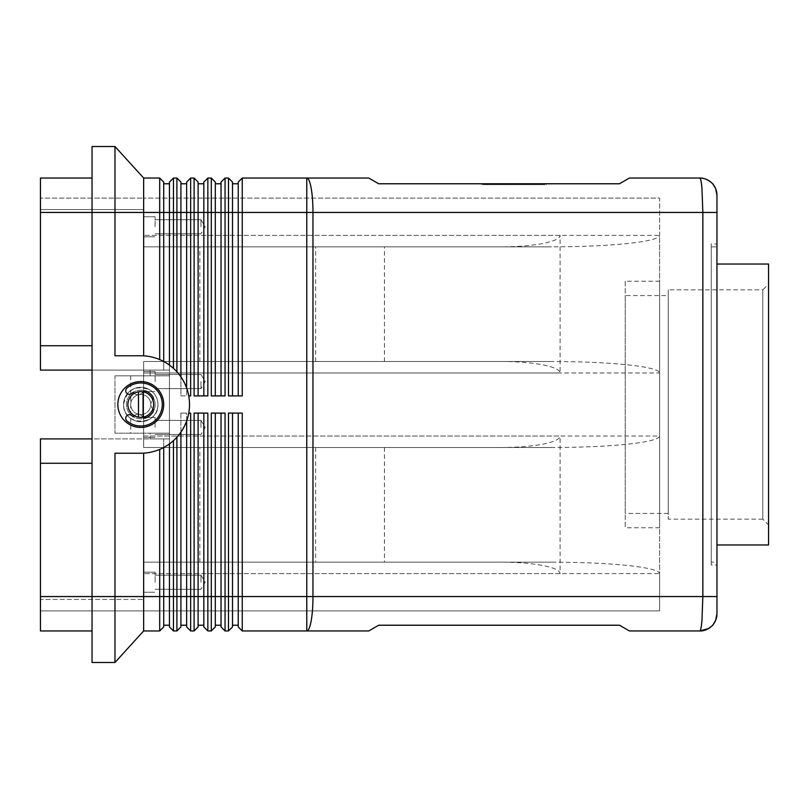 <?xml version="1.0" encoding="UTF-8"?>
<svg xmlns="http://www.w3.org/2000/svg" width="809" height="809" viewBox="0 0 809 809"><rect width="100%" height="100%" fill="white"/><g stroke="black" fill="none" stroke-linecap="round" stroke-linejoin="round"><path stroke-width="0.61" stroke-dasharray="4.04 3.03" d="M157.977 404.5A17.201 17.201 0 0 1 140.776 421.701A17.201 17.201 0 0 1 123.575 404.5A17.201 17.201 0 0 1 140.776 387.299A17.201 17.201 0 0 1 157.977 404.5A17.201 17.201 0 0 1 140.776 421.701A17.201 17.201 0 0 1 123.575 404.5C126.801 389.382 135.639 384.558 150.1 390.039C155.166 393.528 157.785 398.352 157.977 404.5A17.201 17.201 0 0 0 140.776 387.299A17.201 17.201 0 0 0 123.575 404.5A17.201 17.201 0 0 1 140.776 387.299A17.201 17.201 0 0 1 157.977 404.5A17.201 17.201 0 0 1 140.776 421.701A17.201 17.201 0 0 1 123.575 404.5A17.201 17.201 0 0 1 140.776 387.299A17.201 17.201 0 0 1 157.977 404.5A17.201 17.201 0 0 1 140.776 421.701A17.201 17.201 0 0 1 123.575 404.5A17.201 17.201 0 0 0 140.776 421.701A17.201 17.201 0 0 0 157.977 404.5C158.807 426.596 122.746 426.596 123.575 404.5A17.201 17.201 0 0 1 140.776 387.299A17.201 17.201 0 0 1 157.977 404.5M155.116 404.5A14.329 14.329 0 0 1 140.776 418.829A14.329 14.329 0 0 1 126.447 404.5A14.329 14.329 0 0 1 140.776 390.171A14.329 14.329 0 0 1 155.116 404.5A14.329 14.329 0 0 1 140.776 418.829A14.329 14.329 0 0 1 126.447 404.5A14.329 14.329 0 0 1 140.776 390.171A14.329 14.329 0 0 1 155.116 404.5M143.648 630.959L143.648 596.557L159.697 596.557L159.697 630.959L143.648 630.959L114.979 662.49L92.044 662.49L92.044 370.097L92.044 438.903L169.445 438.903L150.1 438.903L150.1 433.169L169.445 433.169L114.979 433.169L150.1 433.169L150.1 438.903L163.711 438.903L163.711 447.498A48.732 48.732 0 0 0 169.445 443.908L173.46 440.652A48.732 48.732 0 0 0 176.898 437.214L180.913 432.148A48.732 48.732 0 0 0 186.646 420.963L188.75 413.096L190.661 413.096L190.661 630.959L194.099 630.959L194.099 413.096L207.852 413.096L207.852 630.959L211.291 630.959L211.291 413.096L225.054 413.096L225.054 630.959L228.492 630.959L228.492 413.096L242.255 413.096L242.255 596.557L306.783 596.557L306.783 212.443L242.255 212.443L242.255 178.041L368.773 178.041L378.703 183.774L619.492 183.774L629.422 178.041L699.755 178.041C700.604 178.192 701.332 181.56 701.939 188.123L702.849 212.443L312.972 212.443L312.972 596.557L716.956 596.557L716.956 613.758M242.255 630.959L238.24 626.945L238.24 596.557L242.255 596.557L242.255 630.959L368.773 630.959L378.703 625.226L619.492 625.226L629.422 630.959L699.755 630.959C700.604 630.808 701.332 627.44 701.939 620.877L702.849 596.557L702.849 212.443L716.956 212.443L716.956 195.242M716.956 243.974L716.956 565.026L711.222 565.026L711.222 243.974L716.956 243.974M92.044 630.959L92.044 620.877L92.044 630.959L40.45 630.959L40.45 596.557L92.044 596.557L92.044 146.51L114.979 146.51L143.648 178.041L159.697 178.041L159.697 212.443L143.648 212.443L143.648 178.041M114.979 146.51L114.979 212.443L143.648 212.443L143.648 355.849L114.979 355.768L140.776 355.768A48.732 48.732 0 0 1 189.508 404.5A48.732 48.732 0 0 1 140.776 453.232L114.979 453.232L143.648 453.151A48.732 48.732 0 0 0 159.697 449.41L163.711 447.498A48.732 48.732 0 0 0 169.445 443.908L169.445 365.092A48.732 48.732 0 0 0 163.711 361.502L159.697 359.59A48.732 48.732 0 0 0 143.648 355.849L114.979 355.768L114.979 212.443L92.044 212.443L92.044 370.097L92.044 188.123L92.044 212.443L40.45 212.443L40.45 178.041L92.044 178.041L92.044 188.123L92.044 178.041M159.697 178.041L163.711 182.055L163.711 370.097L150.1 370.097L150.1 375.831L114.979 375.831L114.979 433.169L114.979 375.831L114.979 433.169L169.445 433.169L150.1 433.169L169.445 433.169L169.445 375.831L114.979 375.831L114.979 433.169L169.445 433.169L169.445 596.557L169.445 182.055M228.492 178.041L232.507 182.055L232.507 395.904L228.492 395.904L238.24 395.904L238.24 212.443L238.24 395.904L242.255 395.904L238.24 395.904L238.24 212.443L242.255 212.443L242.255 395.904L228.492 395.904L228.492 178.041L225.054 178.041L225.054 395.904L211.291 395.904L211.291 178.041L207.852 178.041L207.852 395.904L194.099 395.904L194.099 178.041L190.661 178.041L190.661 395.904L188.75 395.904A48.732 48.732 0 0 1 188.75 413.096A48.732 48.732 0 0 0 188.75 395.904L186.646 388.037L186.646 395.904L180.913 395.904L180.913 376.852L176.898 371.786L176.898 178.041L173.46 178.041L173.46 368.348L169.445 365.092L169.445 375.831L150.1 375.831L150.1 370.097L163.711 370.097L163.711 361.502A48.732 48.732 0 0 1 169.445 365.092L169.445 625.226L169.445 596.557L173.46 596.557L173.46 630.959L169.445 626.945L169.445 596.557L163.711 596.557L163.711 438.903L169.445 438.903L92.044 438.903L92.044 620.877L92.044 596.557L114.979 596.557L114.979 453.232L143.648 453.151L143.648 596.557L114.979 596.557L114.979 662.49M176.898 178.041L180.913 182.055L180.913 395.904L186.646 395.904L186.646 388.037A48.732 48.732 0 0 0 180.913 376.852A48.732 48.732 0 0 1 186.646 388.037L188.75 395.904L190.661 395.904L188.75 395.904M186.646 388.037L186.646 182.055M194.099 178.041L198.114 182.055L198.114 395.904L194.099 395.904L198.114 395.904L198.114 183.774L198.114 395.904L203.838 395.904L203.838 182.055M211.291 178.041L215.305 182.055L215.305 395.904L211.291 395.904L225.054 395.904L221.039 395.904L221.039 182.055M143.648 355.849A48.732 48.732 0 0 1 159.697 359.59L159.697 212.443L163.711 212.443L163.711 183.774L163.711 370.097L163.711 212.443L180.913 212.443L180.913 183.774L180.913 395.904L180.913 212.443L203.838 212.443L203.838 183.774L203.838 395.904L207.852 395.904L203.838 395.904L203.838 212.443L215.305 212.443L215.305 183.774L215.305 395.904L215.305 212.443L221.039 212.443L221.039 183.774L221.039 395.904L221.039 212.443L232.507 212.443L232.507 183.774L232.507 395.904L232.507 212.443L238.24 212.443L238.24 182.055M163.711 447.498L159.697 449.41L159.697 596.557L163.711 596.557L163.711 625.226L163.711 438.903L163.711 626.945M173.46 630.959L176.898 630.959L176.898 437.214A48.732 48.732 0 0 1 173.46 440.652L173.46 596.557L180.913 596.557L180.913 413.096L186.646 413.096L186.646 596.557L186.646 420.963A48.732 48.732 0 0 1 180.913 432.148L180.913 626.945M190.661 630.959L186.646 626.945L186.646 413.096L180.913 413.096L180.913 596.557L186.646 596.557L186.646 625.226L186.646 596.557L198.114 596.557L198.114 626.945M207.852 630.959L203.838 626.945L203.838 413.096L207.852 413.096L203.838 413.096L203.838 596.557L203.838 413.096L198.114 413.096L198.114 596.557L198.114 413.096L194.099 413.096L198.114 413.096L198.114 625.226L198.114 596.557L203.838 596.557L203.838 625.226L203.838 596.557L215.305 596.557L215.305 626.945M225.054 630.959L221.039 626.945L221.039 413.096L225.054 413.096L221.039 413.096L221.039 596.557L221.039 413.096L215.305 413.096L215.305 596.557L215.305 413.096L211.291 413.096L215.305 413.096L215.305 625.226L215.305 596.557L221.039 596.557L221.039 625.226L221.039 596.557L232.507 596.557L232.507 626.945M143.648 243.479L143.648 246.836L551.435 246.836L143.648 246.836L143.648 235.379L143.648 243.479M551.435 361.502L143.648 361.502L551.435 361.502C581.115 361.552 606.608 362.675 627.936 364.859C648.575 367.124 659.143 369.824 659.618 372.969L659.618 573.621C659.143 570.476 648.575 567.776 627.936 565.521C606.608 563.327 581.115 562.215 551.435 562.164L143.648 562.164L143.648 610.886L659.618 610.886L659.618 198.114L143.648 198.114L659.618 198.114L659.618 235.379C659.143 238.524 648.575 241.224 627.936 243.479C606.608 245.673 581.115 246.785 551.435 246.836M501.54 361.502L143.648 361.502L143.648 370.097L92.044 370.097L143.648 370.097L143.648 361.502L143.648 364.859L143.648 361.502L501.54 361.502C517.598 361.552 531.392 362.675 542.94 364.859C554.104 367.124 559.828 369.824 560.081 372.969L560.081 235.379C559.828 238.524 554.104 241.224 542.94 243.479C531.392 245.673 517.598 246.785 501.54 246.836L143.648 246.836L143.648 209.571L143.648 246.836L501.54 246.836M143.648 444.141L143.648 447.498L551.435 447.498C581.115 447.448 606.608 446.325 627.936 444.141C648.575 441.876 659.143 439.176 659.618 436.031L143.648 436.031L143.648 444.141L143.648 364.859L143.648 436.031L560.081 436.031C559.828 439.176 554.104 441.876 542.94 444.141C531.392 446.325 517.598 447.448 501.54 447.498L143.648 447.498L143.648 444.141M501.54 447.498L143.648 447.498L143.648 370.097L143.648 447.498L199.833 447.498L199.833 562.164L143.648 562.164L143.648 610.886L143.648 562.164L501.54 562.164C517.598 562.215 531.392 563.327 542.94 565.521C554.104 567.776 559.828 570.476 560.081 573.621L560.081 436.031M200.976 582.227L200.976 575.179L200.976 582.227M155.116 582.227L155.116 572.196L155.116 582.227M143.648 582.227L143.648 572.196L143.648 582.227M200.976 427.435L200.976 420.387L200.976 427.435M155.116 427.435L155.116 417.404L155.116 427.435M143.648 427.435L143.648 417.404L143.648 427.435M200.976 226.773L200.976 219.724L200.976 226.773M155.116 226.773L155.116 216.741L155.116 226.773M143.648 226.773L143.648 216.741L143.648 226.773M200.976 381.565L200.976 388.613L200.976 381.565M155.116 381.565L155.116 371.533L155.116 381.565M143.648 381.565L143.648 371.533L143.648 381.565M163.711 404.5A22.935 22.935 0 0 1 140.776 427.435A22.935 22.935 0 0 1 117.851 404.5A22.935 22.935 0 0 1 140.776 381.565A22.935 22.935 0 0 1 163.711 404.5A22.935 22.935 0 0 1 140.776 427.435A22.935 22.935 0 0 1 117.851 404.5A22.935 22.935 0 0 1 140.776 381.565A22.935 22.935 0 0 1 163.711 404.5A22.935 22.935 0 0 1 140.776 427.435A22.935 22.935 0 0 1 117.851 404.5A22.935 22.935 0 0 1 140.776 381.565A22.935 22.935 0 0 1 163.711 404.5A22.935 22.935 0 0 0 140.776 381.565A22.935 22.935 0 0 0 117.851 404.5A22.935 22.935 0 0 0 140.776 427.435A22.935 22.935 0 0 0 163.711 404.5A22.935 22.935 0 0 1 140.776 427.435A22.935 22.935 0 0 1 117.851 404.5A22.935 22.935 0 0 1 140.776 381.565A22.935 22.935 0 0 1 163.711 404.5A22.935 22.935 0 0 1 140.776 427.435A22.935 22.935 0 0 1 117.851 404.5A22.935 22.935 0 0 1 140.776 381.565A22.935 22.935 0 0 1 163.711 404.5A22.935 22.935 0 0 1 140.776 427.435A22.935 22.935 0 0 1 117.851 404.5A22.935 22.935 0 0 1 140.776 381.565A22.935 22.935 0 0 1 163.711 404.5M142.869 417.232A2.862 2.862 0 0 1 142.485 416.756A2.862 2.862 0 0 0 145.923 417.879A14.329 14.329 0 0 0 152.972 412.034A2.862 2.862 0 0 0 152.507 408.444A5.451 5.451 0 0 1 152.507 400.556A5.451 5.451 0 0 0 150.808 404.5A10.032 10.032 0 0 1 138.926 414.36A10.032 10.032 0 0 1 138.926 394.64A10.032 10.032 0 0 1 150.808 404.5A10.032 10.032 0 0 1 140.776 414.532A10.032 10.032 0 0 1 130.745 404.5A10.032 10.032 0 0 1 140.776 394.468A10.032 10.032 0 0 1 150.808 404.5A5.451 5.451 0 0 1 152.507 400.556A2.862 2.862 0 0 0 152.901 400.091A12.904 12.904 0 0 1 134.284 415.644A12.904 12.904 0 0 1 140.776 391.596A12.904 12.904 0 0 1 153.68 404.5A12.904 12.904 0 0 1 140.776 417.404A12.904 12.904 0 0 1 127.883 404.5A12.904 12.904 0 0 1 140.776 391.596A12.904 12.904 0 0 1 153.68 404.5A12.904 12.904 0 0 1 140.776 417.404A12.904 12.904 0 0 1 127.883 404.5A12.904 12.904 0 0 1 140.776 391.596A12.904 12.904 0 0 1 153.68 404.5A12.904 12.904 0 0 1 140.776 417.404A12.904 12.904 0 0 1 127.883 404.5A12.904 12.904 0 0 1 140.776 391.596A12.904 12.904 0 0 1 153.68 404.5A12.904 12.904 0 0 1 140.776 417.404A12.904 12.904 0 0 1 138.481 391.809L138.481 417.191A12.904 12.904 0 0 0 143.072 417.191L143.072 391.809A12.904 12.904 0 0 1 152.901 408.909A2.862 2.862 0 0 0 152.507 408.444A5.451 5.451 0 0 1 152.507 400.556A2.862 2.862 0 0 0 152.972 396.966A14.329 14.329 0 0 0 145.923 391.121A2.862 2.862 0 0 0 142.869 391.768A12.904 12.904 0 0 1 152.901 400.091A2.862 2.862 0 0 0 152.972 396.966A14.329 14.329 0 0 0 145.923 391.121A2.862 2.862 0 0 0 142.485 392.244A5.451 5.451 0 0 1 133.343 392.244A14.329 14.329 0 0 0 131.604 393.487A3.58 3.58 0 0 1 126.558 393.022A3.58 3.58 0 0 1 127.023 387.976A21.499 21.499 0 0 1 157.3 418.263A21.499 21.499 0 0 1 127.023 421.024A3.58 3.58 0 0 1 126.558 415.978A3.58 3.58 0 0 1 131.604 415.513A14.329 14.329 0 0 0 133.343 416.756A5.451 5.451 0 0 1 142.485 416.756A2.862 2.862 0 0 0 145.923 417.879A14.329 14.329 0 0 0 152.972 412.034A2.862 2.862 0 0 0 152.901 408.909A12.904 12.904 0 0 1 127.883 404.5A12.904 12.904 0 0 1 142.869 391.768A2.862 2.862 0 0 0 142.485 392.244A5.451 5.451 0 0 1 133.343 392.244A14.329 14.329 0 0 0 131.604 393.487A3.58 3.58 0 0 1 126.558 393.022A3.58 3.58 0 0 1 127.023 387.976A21.499 21.499 0 0 1 157.3 418.263A21.499 21.499 0 0 1 127.023 421.024A3.58 3.58 0 0 1 126.558 415.978A3.58 3.58 0 0 1 131.604 415.513A14.329 14.329 0 0 0 133.343 416.756A5.451 5.451 0 0 1 142.485 416.756A2.862 2.862 0 0 0 145.923 417.879A14.329 14.329 0 0 0 152.972 412.034A2.862 2.862 0 0 0 152.507 408.444A5.451 5.451 0 0 1 150.808 404.5A10.032 10.032 0 0 1 138.926 414.36A10.032 10.032 0 0 1 138.926 394.64A5.451 5.451 0 0 1 133.343 392.244A14.329 14.329 0 0 0 131.604 393.487A3.58 3.58 0 0 1 126.558 393.022A3.58 3.58 0 0 1 127.023 387.976A21.499 21.499 0 0 1 157.3 418.263A21.499 21.499 0 0 1 127.023 421.024A3.58 3.58 0 0 1 126.558 415.978A3.58 3.58 0 0 1 131.604 415.513A14.329 14.329 0 0 0 133.343 416.756A5.451 5.451 0 0 1 142.485 416.756A5.451 5.451 0 0 0 134.284 415.644M143.072 391.809A12.904 12.904 0 0 0 138.481 391.809L138.481 417.191A12.904 12.904 0 0 1 140.776 391.596A12.904 12.904 0 0 1 143.072 417.191L143.072 391.809L143.072 417.191M716.956 246.836L716.956 562.164L711.222 562.164L711.222 246.836L716.956 246.836L716.956 562.164M762.816 519.166L668.224 519.166L668.224 289.834L762.816 289.834L762.816 519.166L762.816 289.834L768.55 284.101L768.55 524.899L762.816 519.166M668.224 289.834L668.224 519.166M716.956 544.963L716.956 264.037L716.956 544.963M668.224 513.432L625.226 513.432L625.226 295.568L668.224 295.568L668.224 513.432L668.224 295.568M625.226 295.568L625.226 513.432M659.618 527.761L625.226 527.761L625.226 281.239L659.618 281.239L659.618 527.761L659.618 281.239M528.884 184.634L496.969 184.634L531.028 184.634L528.884 184.634L528.884 183.774L531.028 183.774L496.969 183.774L528.884 183.774M502.844 183.774L502.844 184.634M511.854 183.774L511.854 184.634L511.854 183.774M516.152 183.774L516.152 184.634L516.152 183.774M525.162 183.774L525.162 184.634M523.676 184.634L502.177 184.634L523.676 184.634L523.676 183.774L504.331 183.774L523.676 183.774L523.676 184.634M518.306 183.774L494.157 183.774L527.205 183.774L518.306 183.774L518.306 184.634L527.205 184.634L492.014 184.634L518.306 184.634M484.237 183.774L513.998 183.774L513.998 184.634L484.237 184.634L543.769 184.634L481.749 184.634L546.247 184.634L513.998 184.634L513.998 183.774L484.237 183.774L484.237 184.634M543.769 183.774L513.998 183.774L543.769 183.774L543.769 184.634M513.998 183.774L513.998 184.634L513.998 183.774L481.749 183.774L513.998 183.774M481.749 183.774L481.749 184.634M546.247 183.774L546.247 184.634M528.631 184.634L487.048 184.634L530.785 184.634L528.631 184.634L528.631 183.774L487.048 183.774L530.785 183.774L528.631 183.774L528.631 184.634M500.609 183.774L500.609 184.634M527.205 183.774L527.205 184.634L527.205 183.774M494.157 183.774L492.014 183.774L494.157 183.774L494.157 184.634L494.157 183.774M535.103 183.774L525.638 183.774L535.103 183.774L535.103 184.634L535.103 183.774M525.638 183.774L525.638 184.634M625.226 281.239L625.226 527.761M768.55 524.899L768.55 284.101M768.55 264.037L768.55 544.963M711.222 246.836L711.222 562.164M711.222 243.974L711.222 565.026M130.745 375.831L130.745 433.169M92.044 370.097L150.1 370.097L40.45 370.097L40.45 212.443M152.901 400.091A12.904 12.904 0 0 1 140.776 417.404A12.904 12.904 0 0 1 127.883 404.5A12.904 12.904 0 0 1 140.776 391.596A12.904 12.904 0 0 1 153.68 404.5A12.904 12.904 0 0 1 140.776 417.404A12.904 12.904 0 0 1 127.883 404.5A12.904 12.904 0 0 1 140.776 391.596A12.904 12.904 0 0 1 153.68 404.5A12.904 12.904 0 0 1 140.776 417.404A12.904 12.904 0 0 1 127.883 404.5A12.904 12.904 0 0 1 140.776 391.596A12.904 12.904 0 0 1 153.68 404.5A12.904 12.904 0 0 1 140.776 417.404A12.904 12.904 0 0 1 134.284 393.356A5.451 5.451 0 0 0 142.485 392.244A2.862 2.862 0 0 1 142.869 391.768A12.904 12.904 0 0 1 152.901 400.091A2.862 2.862 0 0 1 152.507 400.556A2.862 2.862 0 0 0 152.972 396.966A14.329 14.329 0 0 0 145.923 391.121A2.862 2.862 0 0 0 142.485 392.244A5.451 5.451 0 0 1 138.926 394.64A10.032 10.032 0 0 1 150.808 404.5A10.032 10.032 0 0 1 140.776 414.532A10.032 10.032 0 0 1 130.745 404.5A10.032 10.032 0 0 1 140.776 394.468A10.032 10.032 0 0 1 150.808 404.5A5.451 5.451 0 0 0 152.507 408.444A2.862 2.862 0 0 1 152.901 408.909M169.445 375.831L114.979 375.831L169.445 375.831L169.445 433.169M134.284 393.356A12.904 12.904 0 0 1 142.869 391.768M138.481 391.809L138.481 417.191M176.898 371.786A48.732 48.732 0 0 0 173.46 368.348A48.732 48.732 0 0 1 176.898 371.786L180.913 376.852M188.75 413.096L190.661 413.096L188.75 413.096L186.646 420.963M180.913 413.096L186.646 413.096L180.913 413.096M40.45 596.557L40.45 438.903L92.044 438.903M143.648 370.097L169.445 370.097L143.648 370.097M199.833 361.502L199.833 246.836M40.45 345.736L40.45 198.114L40.45 345.736L92.044 345.736M40.45 463.264L40.45 599.429L40.45 463.264L92.044 463.264M173.46 440.652L169.445 443.908M180.913 432.148L176.898 437.214M169.445 365.092L173.46 368.348M159.697 359.59L163.711 361.502M180.913 395.904L186.646 395.904L180.913 395.904M315.641 447.498L315.641 562.164L501.54 562.164M560.081 573.621L143.648 573.621L659.618 573.621L659.618 610.886L143.648 610.886L143.648 562.164L315.641 562.164M315.641 361.502L315.641 246.836M40.45 599.429L40.45 610.886L40.45 599.429L143.648 599.429L40.45 599.429M143.648 198.114L143.648 235.379L143.648 198.114L143.648 209.571L143.648 198.114L40.45 198.114L143.648 198.114M551.435 562.164L199.833 562.164M199.833 447.498L551.435 447.498M384.437 361.502L384.437 246.836M560.081 235.379L143.648 235.379L659.618 235.379L659.618 372.969L143.648 372.969L560.081 372.969M384.437 447.498L384.437 562.164M143.648 610.886L40.45 610.886L143.648 610.886M242.255 413.096L238.24 413.096L242.255 413.096M238.24 596.557L238.24 413.096L238.24 596.557L238.24 413.096L232.507 413.096L232.507 596.557L232.507 413.096L228.492 413.096L232.507 413.096L232.507 625.226L232.507 596.557L238.24 596.557L238.24 625.226L238.24 596.557M232.507 625.226L238.24 625.226M232.507 413.096L238.24 413.096M215.305 625.226L221.039 625.226M215.305 413.096L221.039 413.096M198.114 625.226L203.838 625.226M198.114 413.096L203.838 413.096M180.913 625.226L186.646 625.226M163.711 625.226L169.445 625.226M232.507 183.774L238.24 183.774M232.507 395.904L238.24 395.904M215.305 183.774L221.039 183.774M215.305 395.904L221.039 395.904M198.114 183.774L203.838 183.774M198.114 395.904L203.838 395.904M180.913 183.774L186.646 183.774M163.711 183.774L169.445 183.774M306.783 178.041A34.403 6.199 -90 0 1 311.162 188.123A34.403 6.199 -90 0 1 312.972 212.443L306.783 212.443L306.783 178.041M309.887 596.557L312.972 596.557A34.403 6.199 90 0 1 311.162 620.877A34.403 6.199 90 0 1 306.783 630.959L306.783 596.557L309.887 596.557M499.123 183.774L499.123 184.634M497.262 183.774L497.262 184.634M502.217 183.774L502.217 184.634M505.949 183.774L505.949 184.634M522.058 183.774L522.058 184.634M525.779 183.774L525.779 184.634L525.82 183.774M530.744 183.774L530.744 184.634M504.331 183.774L504.331 184.634L504.331 183.774M499.365 183.774L499.365 184.634M497.505 183.774L497.505 184.634M487.342 183.774L487.342 184.634M491.063 183.774L491.063 184.634M533.839 183.774L533.839 184.634L533.839 183.774M143.648 209.571L40.45 209.571L143.648 209.571M200.976 575.179L155.116 575.179L200.976 575.179L205.213 582.227L200.976 589.276L205.213 582.227L200.976 575.179M155.116 572.196L143.648 572.196L155.116 572.196M200.976 420.387L155.116 420.387L200.976 420.387L205.213 427.435L200.976 434.484L205.213 427.435L200.976 420.387M155.116 417.404L143.648 417.404L155.116 417.404M200.976 219.724L155.116 219.724L200.976 219.724L205.213 226.773L200.976 233.821L205.213 226.773L200.976 219.724M155.116 216.741L143.648 216.741L155.116 216.741M200.976 374.516L155.116 374.516L200.976 374.516L205.213 381.565L200.976 388.613L205.213 381.565L200.976 374.516M155.116 371.533L143.648 371.533L155.116 371.533M496.969 184.634L496.969 183.774M506.232 184.634L506.232 183.774M521.775 184.634L521.775 183.774M531.028 184.634L531.028 183.774M502.177 184.634L502.177 183.774L502.177 184.634M487.048 184.634L487.048 183.774M530.785 184.634L530.785 183.774M492.014 184.634L492.014 183.774M535.993 184.634L535.993 183.774L535.993 184.634M143.648 236.804L155.116 236.804L143.648 236.804M155.116 233.821L200.976 233.821L155.116 233.821M143.648 391.596L155.116 391.596L143.648 391.596M155.116 388.613L200.976 388.613L155.116 388.613M143.648 592.259L155.116 592.259L143.648 592.259M155.116 589.276L200.976 589.276L155.116 589.276M143.648 437.467L155.116 437.467L143.648 437.467M155.116 434.484L200.976 434.484L155.116 434.484"/><path stroke-width="1.21" d="M699.755 178.041A17.201 17.201 0 0 1 716.956 195.242L715.601 188.598L713.326 184.685C713.75 184.341 706.581 177.515 699.765 178.051C700.614 178.233 701.332 181.59 701.939 188.123L702.849 212.443L702.849 596.557L701.939 620.877C701.332 627.41 700.614 630.767 699.765 630.959C706.581 631.485 713.75 624.659 713.326 624.315L715.601 620.402L716.956 613.758L716.956 212.443L716.956 596.557L312.972 596.557L312.972 212.443L716.956 212.443L716.956 195.242A17.201 17.201 0 0 0 699.755 178.041L629.422 178.041L619.492 183.774L378.703 183.774L368.773 178.041L242.255 178.041L242.255 212.443L306.783 212.443L306.783 596.557L242.255 596.557L242.255 413.096L228.492 413.096L228.492 630.959L225.054 630.959L225.054 413.096L211.291 413.096L211.291 630.959L207.852 630.959L207.852 413.096L194.099 413.096L194.099 630.959L190.661 630.959L190.661 413.096L188.75 413.096M238.24 413.096L238.24 626.945L242.255 630.959L368.773 630.959L378.703 625.226L619.492 625.226L629.422 630.959L699.755 630.959A17.201 17.201 0 0 0 716.956 613.758A17.201 17.201 0 0 1 699.755 630.959L708.401 628.603M92.044 370.097L40.45 370.097L40.45 212.443L114.979 212.443L114.979 146.51L92.044 146.51L92.044 596.557L40.45 596.557L40.45 630.959L92.044 630.959M92.044 178.041L40.45 178.041L40.45 212.443M114.979 146.51L143.648 178.041L159.697 178.041L159.697 359.59M143.648 178.041L143.648 355.849M163.711 361.502L163.711 182.055L159.697 178.041M173.46 368.348L173.46 212.443L176.898 212.443L176.898 178.041L173.46 178.041L169.445 182.055L169.445 365.092M163.711 626.945L159.697 630.959L159.697 596.557L143.648 596.557L143.648 630.959L159.697 630.959L163.711 626.945L163.711 596.557L159.697 596.557L159.697 449.41A48.732 48.732 0 0 1 143.648 453.151L143.648 596.557L114.979 596.557L114.979 662.49L92.044 662.49L92.044 596.557L114.979 596.557L114.979 453.232L140.776 453.232A48.732 48.732 0 0 0 189.508 404.5A48.732 48.732 0 0 0 140.776 355.768L114.979 355.768L114.979 212.443L173.46 212.443L173.46 178.041L169.445 182.055M180.913 376.852L180.913 182.055L176.898 178.041M188.75 395.904L190.661 395.904L190.661 178.041L194.099 178.041L194.099 395.904L207.852 395.904L207.852 178.041L203.838 182.055L207.852 178.041L211.291 178.041L211.291 395.904L225.054 395.904L225.054 178.041L221.039 182.055L221.039 395.904M186.646 182.055L190.661 178.041L186.646 182.055L186.646 388.037M198.114 395.904L198.114 182.055L194.099 178.041M203.838 182.055L203.838 395.904M215.305 395.904L215.305 182.055L211.291 178.041M221.039 182.055L225.054 178.041L228.492 178.041L228.492 395.904L242.255 395.904L242.255 212.443L238.24 212.443L238.24 395.904M232.507 395.904L232.507 182.055L228.492 178.041M238.24 182.055L242.255 178.041L238.24 182.055L238.24 212.443L176.898 212.443L176.898 371.786M169.445 443.908L169.445 626.945L173.46 630.959L173.46 440.652M242.255 630.959L242.255 596.557L232.507 596.557L232.507 413.096M173.46 630.959L176.898 630.959L176.898 596.557L163.711 596.557L163.711 447.498M180.913 626.945L176.898 630.959L180.913 626.945L180.913 432.148M186.646 420.963L186.646 626.945L190.661 630.959M198.114 626.945L194.099 630.959L198.114 626.945L198.114 413.096M203.838 413.096L203.838 626.945L207.852 630.959M215.305 626.945L211.291 630.959L215.305 626.945L215.305 413.096M221.039 413.096L221.039 626.945L225.054 630.959M232.507 626.945L228.492 630.959L232.507 626.945L232.507 596.557L176.898 596.557L176.898 437.214M163.711 404.5A22.935 22.935 0 0 1 140.776 427.435A22.935 22.935 0 0 1 117.851 404.5A22.935 22.935 0 0 1 140.776 381.565A22.935 22.935 0 0 1 163.711 404.5M143.072 391.809A12.904 12.904 0 0 1 143.072 417.191A12.904 12.904 0 0 1 127.883 404.5A12.904 12.904 0 0 1 143.072 391.809L143.072 417.191M134.284 393.356A5.451 5.451 0 0 1 133.343 392.244A14.329 14.329 0 0 0 131.604 393.487A3.58 3.58 0 0 1 126.558 393.022A3.58 3.58 0 0 1 127.023 387.976A21.499 21.499 0 0 1 157.3 418.263A21.499 21.499 0 0 1 127.023 421.024A3.58 3.58 0 0 1 126.558 415.978A3.58 3.58 0 0 1 131.604 415.513A14.329 14.329 0 0 0 133.343 416.756A5.451 5.451 0 0 1 134.284 415.644M716.956 264.037L768.55 264.037L768.55 544.963L716.956 544.963M716.956 565.026L716.956 243.974M142.869 417.232A2.862 2.862 0 0 0 145.923 417.879A14.329 14.329 0 0 0 152.972 412.034A2.862 2.862 0 0 0 152.901 408.909M152.901 400.091A2.862 2.862 0 0 0 152.972 396.966A14.329 14.329 0 0 0 145.923 391.121A2.862 2.862 0 0 0 142.869 391.768M138.481 417.191L138.481 391.809M92.044 438.903L40.45 438.903L40.45 463.264L92.044 463.264M40.45 345.736L92.044 345.736M40.45 596.557L40.45 463.264M232.507 625.226L238.24 625.226M215.305 625.226L221.039 625.226M198.114 625.226L203.838 625.226M180.913 625.226L186.646 625.226M163.711 625.226L169.445 625.226M232.507 183.774L238.24 183.774M215.305 183.774L221.039 183.774M198.114 183.774L203.838 183.774M180.913 183.774L186.646 183.774M163.711 183.774L169.445 183.774M114.979 662.49L143.648 630.959M311.162 188.123A34.403 6.199 -90 0 0 306.783 178.041L306.783 212.443L312.972 212.443A34.403 6.199 -90 0 0 311.162 188.123M309.887 596.557L306.783 596.557L306.783 630.959A34.403 6.199 -90 0 0 311.162 620.877A34.403 6.199 -90 0 0 312.972 596.557L309.887 596.557"/></g></svg>
